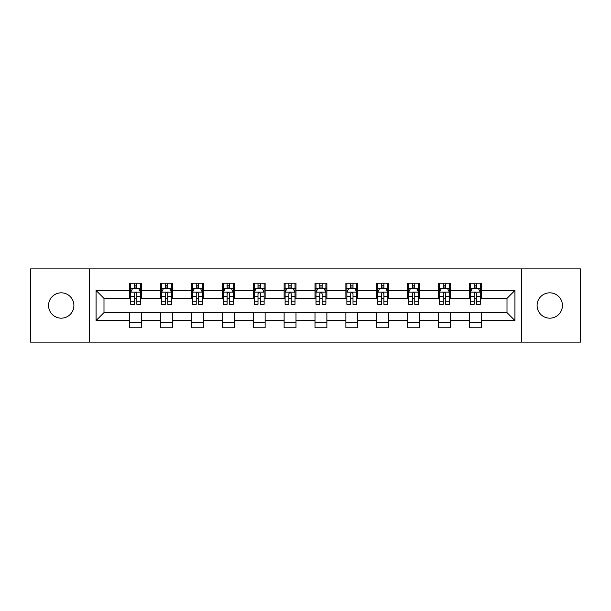 <?xml version="1.0" encoding="UTF-8"?>
<svg xmlns="http://www.w3.org/2000/svg" width="611" height="611" viewBox="0 0 611 611"><rect width="100%" height="100%" fill="white"/><g stroke="black" fill="none" stroke-linecap="round" stroke-linejoin="round"><path stroke-width="0.92" d="M549.77 292.829A12.671 12.671 0 0 0 537.1 305.5A12.671 12.671 0 0 0 549.77 318.171A12.671 12.671 0 0 0 562.433 305.5A12.671 12.671 0 0 0 549.77 292.829M61.23 292.829A12.671 12.671 0 0 0 48.567 305.5A12.671 12.671 0 0 0 61.23 318.171A12.671 12.671 0 0 0 73.9 305.5A12.671 12.671 0 0 0 61.23 292.829M521.458 342.122L580.45 342.122L580.45 268.878L521.458 268.878L521.458 342.122L89.542 342.122L89.542 268.878L30.55 268.878L30.55 342.122L89.542 342.122M521.458 268.878L89.542 268.878M481.277 290.454L481.277 283.229L469.401 283.229L469.401 290.454L450.399 290.454L450.399 283.229L438.522 283.229L438.522 290.454L419.52 290.454L419.52 283.229L407.644 283.229L407.644 290.454L388.642 290.454L388.642 283.229L376.758 283.229L376.758 290.454L357.756 290.454L357.756 283.229L345.879 283.229L345.879 290.454L326.877 290.454L326.877 283.229L315.001 283.229L315.001 290.454L295.999 290.454L295.999 283.229L284.123 283.229L284.123 290.454L265.121 290.454L265.121 283.229L253.244 283.229L253.244 290.454L234.242 290.454L234.242 283.229L222.358 283.229L222.358 290.454L203.356 290.454L203.356 283.229L191.48 283.229L191.48 290.454L172.478 290.454L172.478 283.229L160.601 283.229L160.601 290.454L141.599 290.454L141.599 283.229L129.723 283.229L129.723 290.454L96.072 290.454L96.072 320.546L103.992 312.626L129.723 312.626L129.723 327.771L141.599 327.771L141.599 312.626L160.601 312.626L160.601 327.771L172.478 327.771L172.478 312.626L191.48 312.626L191.48 327.771L203.356 327.771L203.356 312.626L222.358 312.626L222.358 327.771L234.242 327.771L234.242 312.626L253.244 312.626L253.244 327.771L265.121 327.771L265.121 312.626L284.123 312.626L284.123 327.771L295.999 327.771L295.999 312.626L315.001 312.626L315.001 327.771L326.877 327.771L326.877 312.626L345.879 312.626L345.879 327.771L357.756 327.771L357.756 312.626L376.758 312.626L376.758 327.771L388.642 327.771L388.642 312.626L407.644 312.626L407.644 327.771L419.52 327.771L419.52 312.626L438.522 312.626L438.522 327.771L450.399 327.771L450.399 312.626L469.401 312.626L469.401 327.771L481.277 327.771L481.277 312.626L507.008 312.626L507.008 298.374L481.277 298.374L481.277 290.454L514.928 290.454L514.928 320.546L481.277 320.546M469.401 320.546L450.399 320.546M438.522 320.546L419.52 320.546M407.644 320.546L388.642 320.546M376.758 320.546L357.756 320.546M345.879 320.546L326.877 320.546M315.001 320.546L295.999 320.546M284.123 320.546L265.121 320.546M253.244 320.546L234.242 320.546M222.358 320.546L203.356 320.546M191.48 320.546L172.478 320.546M160.601 320.546L141.599 320.546M129.723 320.546L96.072 320.546M469.401 290.454L469.401 298.374L450.399 298.374L450.399 290.454M438.522 290.454L438.522 298.374L419.52 298.374L419.52 290.454M407.644 290.454L407.644 298.374L388.642 298.374L388.642 290.454M376.758 290.454L376.758 298.374L357.756 298.374L357.756 290.454M345.879 290.454L345.879 298.374L326.877 298.374L326.877 290.454M315.001 290.454L315.001 298.374L295.999 298.374L295.999 290.454M284.123 290.454L284.123 298.374L265.121 298.374L265.121 290.454M253.244 290.454L253.244 298.374L234.242 298.374L234.242 290.454M222.358 290.454L222.358 298.374L203.356 298.374L203.356 290.454M191.48 290.454L191.48 298.374L172.478 298.374L172.478 290.454M160.601 290.454L160.601 298.374L141.599 298.374L141.599 290.454M129.723 290.454L129.723 298.374L103.992 298.374L96.072 290.454M103.992 298.374L103.992 312.626M514.928 320.546L507.008 312.626M507.008 298.374L514.928 290.454M129.723 288.178L130.708 288.178M134.473 288.178L136.849 288.178M140.606 288.178L141.599 288.178M129.723 298.176L130.708 298.176M134.473 298.176L136.849 298.176M140.606 298.176L141.599 298.176M129.723 312.824L141.599 312.824M129.723 322.822L141.599 322.822M160.601 312.824L172.478 312.824M160.601 322.822L172.478 322.822M160.601 288.178L161.594 288.178M165.352 288.178L167.727 288.178M171.492 288.178L172.478 288.178M160.601 298.176L161.594 298.176M165.352 298.176L167.727 298.176M171.492 298.176L172.478 298.176M191.48 312.824L203.356 312.824M191.48 322.822L203.356 322.822M191.48 288.178L192.473 288.178M196.23 288.178L198.606 288.178M202.371 288.178L203.356 288.178M191.48 298.176L192.473 298.176M196.23 298.176L198.606 298.176M202.371 298.176L203.356 298.176M222.358 312.824L234.242 312.824M222.358 322.822L234.242 322.822M222.358 288.178L223.351 288.178M227.116 288.178L229.492 288.178M233.249 288.178L234.242 288.178M222.358 298.176L223.351 298.176M227.116 298.176L229.492 298.176M233.249 298.176L234.242 298.176M253.244 312.824L265.121 312.824M253.244 322.822L265.121 322.822M253.244 288.178L254.229 288.178M257.995 288.178L260.37 288.178M264.128 288.178L265.121 288.178M253.244 298.176L254.229 298.176M257.995 298.176L260.37 298.176M264.128 298.176L265.121 298.176M284.123 312.824L295.999 312.824M284.123 322.822L295.999 322.822M284.123 288.178L285.108 288.178M288.873 288.178L291.248 288.178M295.006 288.178L295.999 288.178M284.123 298.176L285.108 298.176M288.873 298.176L291.248 298.176M295.006 298.176L295.999 298.176M315.001 312.824L326.877 312.824M315.001 322.822L326.877 322.822M315.001 288.178L315.994 288.178M319.752 288.178L322.127 288.178M325.892 288.178L326.877 288.178M315.001 298.176L315.994 298.176M319.752 298.176L322.127 298.176M325.892 298.176L326.877 298.176M345.879 312.824L357.756 312.824M345.879 322.822L357.756 322.822M345.879 288.178L346.872 288.178M350.63 288.178L353.005 288.178M356.771 288.178L357.756 288.178M345.879 298.176L346.872 298.176M350.63 298.176L353.005 298.176M356.771 298.176L357.756 298.176M376.758 312.824L388.642 312.824M376.758 322.822L388.642 322.822M376.758 288.178L377.751 288.178M381.508 288.178L383.884 288.178M387.649 288.178L388.642 288.178M376.758 298.176L377.751 298.176M381.508 298.176L383.884 298.176M387.649 298.176L388.642 298.176M407.644 312.824L419.52 312.824M407.644 322.822L419.52 322.822M407.644 288.178L408.629 288.178M412.394 288.178L414.77 288.178M418.527 288.178L419.52 288.178M407.644 298.176L408.629 298.176M412.394 298.176L414.77 298.176M418.527 298.176L419.52 298.176M438.522 312.824L450.399 312.824M438.522 322.822L450.399 322.822M438.522 288.178L439.508 288.178M443.273 288.178L445.648 288.178M449.406 288.178L450.399 288.178M438.522 298.176L439.508 298.176M443.273 298.176L445.648 298.176M449.406 298.176L450.399 298.176M469.401 312.824L481.277 312.824M469.401 322.822L481.277 322.822M469.401 288.178L470.394 288.178M474.151 288.178L476.527 288.178M480.292 288.178L481.277 288.178M469.401 298.176L470.394 298.176M474.151 298.176L476.527 298.176M480.292 298.176L481.277 298.176M136.849 285.803L134.473 285.803M140.606 301.834L136.849 301.834L136.849 304.309L140.606 304.309L140.606 292.234L138.628 288.277L132.694 288.277L130.708 292.234L130.708 304.309L134.473 304.309L134.473 301.834L130.708 301.834M130.708 292.234L130.708 283.229M140.606 292.234L140.606 283.229M134.473 288.277L134.473 283.229M136.849 283.229L136.849 288.277M136.849 301.834L136.849 293.723C136.054 292.195 135.268 292.195 134.473 293.723L134.473 301.834M167.727 285.803L165.352 285.803M171.492 301.834L167.727 301.834L167.727 304.309L171.492 304.309L171.492 292.234L169.507 288.277L163.572 288.277L161.594 292.234L161.594 304.309L165.352 304.309L165.352 301.834L161.594 301.834M161.594 292.234L161.594 283.229M171.492 292.234L171.492 283.229M165.352 288.277L165.352 283.229M167.727 283.229L167.727 288.277M167.727 301.834L167.727 293.723C166.94 292.195 166.146 292.195 165.352 293.723L165.352 301.834M198.606 285.803L196.23 285.803M202.371 301.834L198.606 301.834L198.606 304.309L202.371 304.309L202.371 292.234L200.393 288.277L194.451 288.277L192.473 292.234L192.473 304.309L196.23 304.309L196.23 301.834L192.473 301.834M192.473 292.234L192.473 283.229M202.371 292.234L202.371 283.229M196.23 288.277L196.23 283.229M198.606 283.229L198.606 288.277M198.606 301.834L198.606 293.723C197.819 292.195 197.025 292.195 196.23 293.723L196.23 301.834M229.492 285.803L227.116 285.803M233.249 301.834L229.492 301.834L229.492 304.309L233.249 304.309L233.249 292.234L231.271 288.277L225.329 288.277L223.351 292.234L223.351 304.309L227.116 304.309L227.116 301.834L223.351 301.834M223.351 292.234L223.351 283.229M233.249 292.234L233.249 283.229M227.116 288.277L227.116 283.229M229.492 283.229L229.492 288.277M229.492 301.834L229.492 293.723C228.697 292.195 227.903 292.195 227.116 293.723L227.116 301.834M260.37 285.803L257.995 285.803M264.128 301.834L260.37 301.834L260.37 304.309L264.128 304.309L264.128 292.234L262.15 288.277L256.208 288.277L254.229 292.234L254.229 304.309L257.995 304.309L257.995 301.834L254.229 301.834M254.229 292.234L254.229 283.229M264.128 292.234L264.128 283.229M257.995 288.277L257.995 283.229M260.37 283.229L260.37 288.277M260.37 301.834L260.37 293.723C259.576 292.195 258.789 292.195 257.995 293.723L257.995 301.834M291.248 285.803L288.873 285.803M295.006 301.834L291.248 301.834L291.248 304.309L295.006 304.309L295.006 292.234L293.028 288.277L287.094 288.277L285.108 292.234L285.108 304.309L288.873 304.309L288.873 301.834L285.108 301.834M285.108 292.234L285.108 283.229M295.006 292.234L295.006 283.229M288.873 288.277L288.873 283.229M291.248 283.229L291.248 288.277M291.248 301.834L291.248 293.723C290.454 292.195 289.667 292.195 288.873 293.723L288.873 301.834M322.127 285.803L319.752 285.803M325.892 301.834L322.127 301.834L322.127 304.309L325.892 304.309L325.892 292.234L323.906 288.277L317.972 288.277L315.994 292.234L315.994 304.309L319.752 304.309L319.752 301.834L315.994 301.834M315.994 292.234L315.994 283.229M325.892 292.234L325.892 283.229M319.752 288.277L319.752 283.229M322.127 283.229L322.127 288.277M322.127 301.834L322.127 293.723C321.34 292.195 320.546 292.195 319.752 293.723L319.752 301.834M353.005 285.803L350.63 285.803M356.771 301.834L353.005 301.834L353.005 304.309L356.771 304.309L356.771 292.234L354.792 288.277L348.85 288.277L346.872 292.234L346.872 304.309L350.63 304.309L350.63 301.834L346.872 301.834M346.872 292.234L346.872 283.229M356.771 292.234L356.771 283.229M350.63 288.277L350.63 283.229M353.005 283.229L353.005 288.277M353.005 301.834L353.005 293.723C352.219 292.195 351.424 292.195 350.63 293.723L350.63 301.834M383.884 285.803L381.508 285.803M387.649 301.834L383.884 301.834L383.884 304.309L387.649 304.309L387.649 292.234L385.671 288.277L379.729 288.277L377.751 292.234L377.751 304.309L381.508 304.309L381.508 301.834L377.751 301.834M377.751 292.234L377.751 283.229M387.649 292.234L387.649 283.229M381.508 288.277L381.508 283.229M383.884 283.229L383.884 288.277M383.884 301.834L383.884 293.723C383.097 292.195 382.303 292.195 381.508 293.723L381.508 301.834M414.77 285.803L412.394 285.803M418.527 301.834L414.77 301.834L414.77 304.309L418.527 304.309L418.527 292.234L416.549 288.277L410.607 288.277L408.629 292.234L408.629 304.309L412.394 304.309L412.394 301.834L408.629 301.834M408.629 292.234L408.629 283.229M418.527 292.234L418.527 283.229M412.394 288.277L412.394 283.229M414.77 283.229L414.77 288.277M414.77 301.834L414.77 293.723C413.975 292.195 413.181 292.195 412.394 293.723L412.394 301.834M445.648 285.803L443.273 285.803M449.406 301.834L445.648 301.834L445.648 304.309L449.406 304.309L449.406 292.234L447.428 288.277L441.493 288.277L439.508 292.234L439.508 304.309L443.273 304.309L443.273 301.834L439.508 301.834M439.508 292.234L439.508 283.229M449.406 292.234L449.406 283.229M443.273 288.277L443.273 283.229M445.648 283.229L445.648 288.277M445.648 301.834L445.648 293.723C444.854 292.195 444.067 292.195 443.273 293.723L443.273 301.834M476.527 285.803L474.151 285.803M480.292 301.834L476.527 301.834L476.527 304.309L480.292 304.309L480.292 292.234L478.306 288.277L472.372 288.277L470.394 292.234L470.394 304.309L474.151 304.309L474.151 301.834L470.394 301.834M470.394 292.234L470.394 283.229M480.292 292.234L480.292 283.229M474.151 288.277L474.151 283.229M476.527 283.229L476.527 288.277M476.527 301.834L476.527 293.723C475.74 292.195 474.946 292.195 474.151 293.723L474.151 301.834M140.561 292.142L130.762 292.142M130.708 288.514L132.572 288.514M138.75 288.514L140.606 288.514M134.473 296.526L130.708 296.526M140.606 296.526L136.849 296.526M136.849 287.063L134.473 287.063M171.439 292.142L161.64 292.142M161.594 288.514L163.45 288.514M169.629 288.514L171.492 288.514M165.352 296.526L161.594 296.526M171.492 296.526L167.727 296.526M167.727 287.063L165.352 287.063M202.317 292.142L192.518 292.142M192.473 288.514L194.329 288.514M200.507 288.514L202.371 288.514M196.23 296.526L192.473 296.526M202.371 296.526L198.606 296.526M198.606 287.063L196.23 287.063M233.196 292.142L223.405 292.142M223.351 288.514L225.215 288.514M231.386 288.514L233.249 288.514M227.116 296.526L223.351 296.526M233.249 296.526L229.492 296.526M229.492 287.063L227.116 287.063M264.082 292.142L254.283 292.142M254.229 288.514L256.093 288.514M262.272 288.514L264.128 288.514M257.995 296.526L254.229 296.526M264.128 296.526L260.37 296.526M260.37 287.063L257.995 287.063M294.96 292.142L285.161 292.142M285.108 288.514L286.971 288.514M293.15 288.514L295.006 288.514M288.873 296.526L285.108 296.526M295.006 296.526L291.248 296.526M291.248 287.063L288.873 287.063M325.839 292.142L316.04 292.142M315.994 288.514L317.85 288.514M324.029 288.514L325.892 288.514M319.752 296.526L315.994 296.526M325.892 296.526L322.127 296.526M322.127 287.063L319.752 287.063M356.717 292.142L346.918 292.142M346.872 288.514L348.728 288.514M354.907 288.514L356.771 288.514M350.63 296.526L346.872 296.526M356.771 296.526L353.005 296.526M353.005 287.063L350.63 287.063M387.595 292.142L377.804 292.142M377.751 288.514L379.614 288.514M385.785 288.514L387.649 288.514M381.508 296.526L377.751 296.526M387.649 296.526L383.884 296.526M383.884 287.063L381.508 287.063M418.482 292.142L408.683 292.142M408.629 288.514L410.493 288.514M416.671 288.514L418.527 288.514M412.394 296.526L408.629 296.526M418.527 296.526L414.77 296.526M414.77 287.063L412.394 287.063M449.36 292.142L439.561 292.142M439.508 288.514L441.371 288.514M447.55 288.514L449.406 288.514M443.273 296.526L439.508 296.526M449.406 296.526L445.648 296.526M445.648 287.063L443.273 287.063M480.238 292.142L470.439 292.142M470.394 288.514L472.25 288.514M478.428 288.514L480.292 288.514M474.151 296.526L470.394 296.526M480.292 296.526L476.527 296.526M476.527 287.063L474.151 287.063"/></g></svg>
